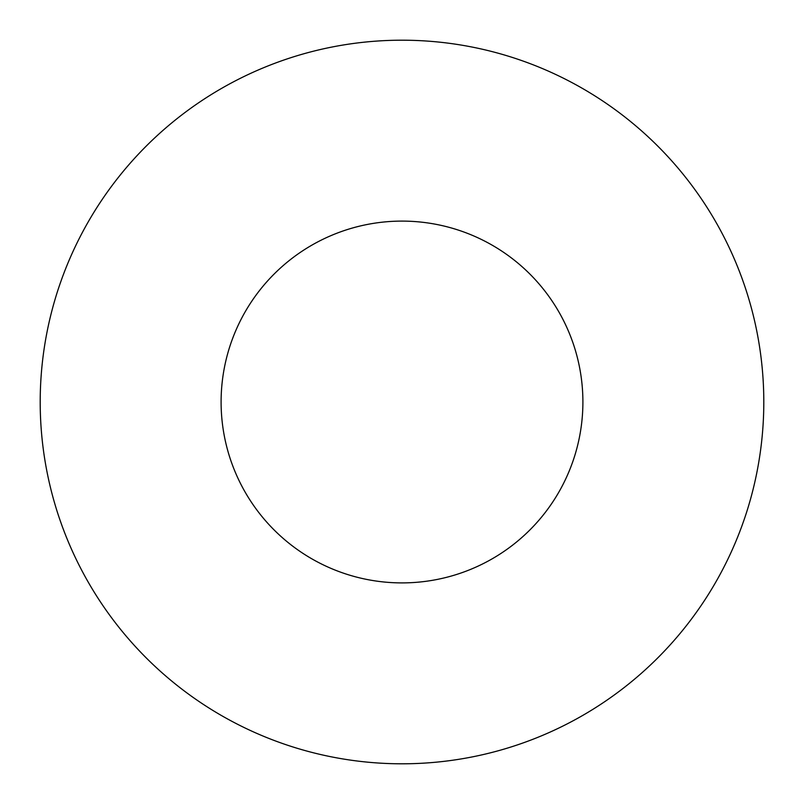 <?xml version="1.0" encoding="UTF-8"?>
<svg xmlns="http://www.w3.org/2000/svg" width="804" height="804" viewBox="0 0 804 804"><rect width="100%" height="100%" fill="white"/><g stroke="black" fill="none" stroke-linecap="round" stroke-linejoin="round"><path stroke-width="1.21" d="M763.8 402A361.8 361.8 0 0 1 402 763.8A361.8 361.8 0 0 1 40.2 402A361.8 361.8 0 0 1 402 40.2A361.8 361.8 0 0 1 763.8 402M582.9 402A180.9 180.9 0 0 1 402 582.9A180.9 180.9 0 0 1 221.1 402A180.9 180.9 0 0 1 402 221.1A180.9 180.9 0 0 1 582.9 402"/></g></svg>
